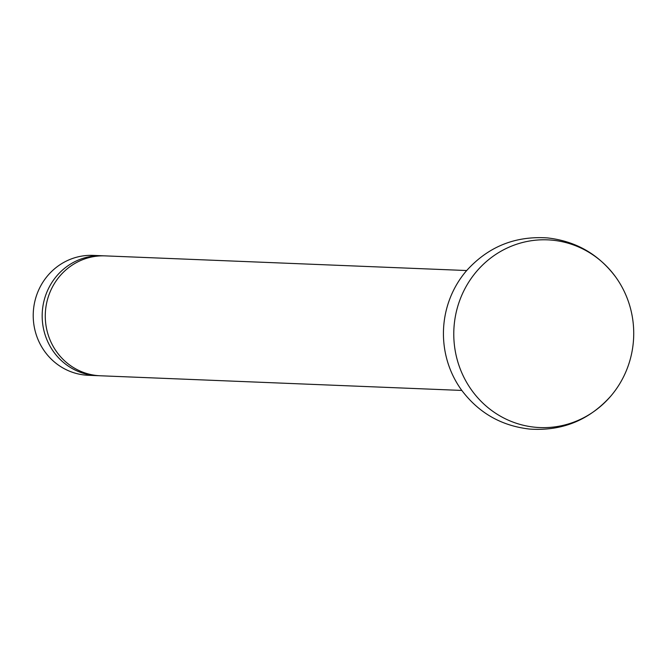 <?xml version="1.0" encoding="UTF-8"?>
<svg xmlns="http://www.w3.org/2000/svg" width="667" height="667" viewBox="0 0 667 667"><rect width="100%" height="100%" fill="white"/><g stroke="black" fill="none" stroke-linecap="round" stroke-linejoin="round"><path stroke-width="1" d="M461.806 390.437L100.317 375.771A59.997 57.47 -87.7 0 1 97.415 375.579A59.997 57.47 -87.7 0 1 45.406 311.981A59.997 57.47 -87.7 0 1 105.178 255.878L466.667 270.535M98.766 375.688A59.997 57.47 -87.7 0 1 97.215 375.646A59.997 57.47 -87.7 0 1 94.314 375.454A59.997 57.47 -87.7 0 1 42.304 311.856A59.997 57.47 -87.7 0 1 102.076 255.753A59.997 57.47 -87.7 0 1 103.627 255.836M97.215 375.646L88.261 375.288A59.997 57.47 -87.7 0 1 85.359 375.087A59.997 57.47 -87.7 0 1 33.35 311.489A59.997 57.47 -87.7 0 1 93.122 255.386L102.076 255.753M552.101 240.153A93.939 89.978 -87.7 0 1 615.624 276.938A93.939 89.978 -87.7 0 1 610.789 396.115A93.939 89.978 -87.7 0 1 535.401 427.264A93.939 89.978 -87.7 0 1 454.16 325.321A93.939 89.978 -87.7 0 1 552.101 240.153M610.789 396.115C589.103 420.26 562.073 431.249 529.706 429.081C501.384 425.88 478.656 412.873 461.539 390.062A93.939 89.978 -87.7 0 1 466.375 270.885C488.061 246.74 515.091 235.751 547.457 237.919C575.788 241.12 598.507 254.127 615.624 276.938"/></g></svg>
